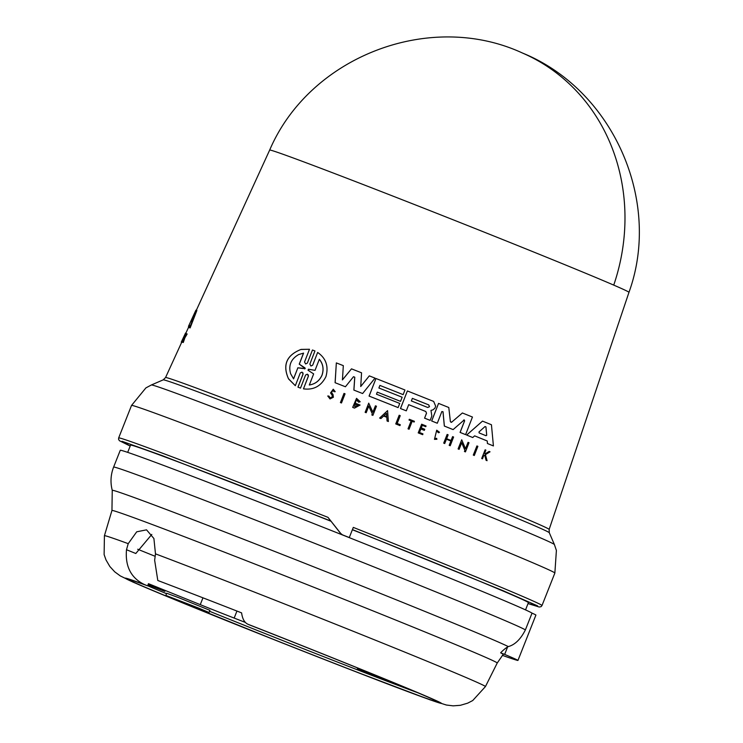 <?xml version="1.0" encoding="UTF-8"?>
<svg xmlns="http://www.w3.org/2000/svg" width="743" height="743" viewBox="0 0 743 743"><rect width="100%" height="100%" fill="white"/><g stroke="black" fill="none" stroke-linecap="round" stroke-linejoin="round"><path stroke-width="1.11" d="M613.737 285.108A193.486 176.62 113.4 0 0 522.45 53.022C612.761 89.662 662.199 200.638 628.977 292.324L628.977 292.324A193.217 2.721 -158.4 0 0 613.737 285.108A193.217 2.721 -158.4 0 0 369.81 187.106A193.217 2.721 -158.4 0 0 269.672 150.067L196.356 310.24M128.223 543.662L136.712 531.812L146.538 529.833L153.903 538.508L155.482 553.851L154.646 560.241L157.804 580.497A192.344 2.703 21.6 0 1 206.991 599.387A192.344 2.703 21.6 0 1 241.605 612.882C242.413 618.928 244.558 622.736 248.023 624.287C293.764 642.138 397.858 683.681 432.315 698.884C466.186 713.856 398.527 688.399 353.25 670.753C311.419 654.583 224.869 620.377 168.958 597.279C111.859 573.726 118.629 574.998 144.467 584.565C131.056 578.073 125.065 566.454 126.496 549.727L128.223 543.662A204.892 2.879 21.6 0 0 104.419 535.731L111.952 510.478L112.249 490.352C110.224 482.458 110.679 474.712 113.614 467.087A221.609 3.121 21.6 0 1 228.472 509.568A221.609 3.121 21.6 0 1 525.385 629.906C520.667 639.212 514.973 644.775 508.323 646.596L507.636 646.884A37.169 36.639 -63.7 0 0 500.643 652.837L504.655 654.407A92.921 1.31 21.6 0 1 517.955 660.434A92.921 1.31 21.6 0 1 517.416 660.369A226.262 3.186 21.6 0 1 502.352 655.345M185.583 333.087L186.029 333.254L181.914 342.207A204.26 2.87 -158.4 0 0 181.868 342.207L181.422 342.031L185.527 333.078A204.214 2.87 21.6 0 1 185.583 333.087L181.478 342.04A204.724 2.879 -158.4 0 0 181.422 342.031M182.741 342.114L182.639 342.337A204.26 2.87 -158.4 0 0 182.555 342.309L182.1 342.142L186.019 333.626A204.232 2.87 -158.4 0 1 186.103 333.644L184.589 336.932A204.427 2.879 -158.4 0 1 184.691 336.96L186.549 333.756A204.232 2.87 -158.4 0 1 186.688 333.793L184.413 337.666L182.834 342.319A204.724 2.879 21.6 0 0 182.685 342.282L184.088 338.241L182.184 342.161A204.724 2.879 -158.4 0 0 182.1 342.142M186.688 333.793L187.152 333.978L184.877 337.842L183.289 342.495A204.26 2.87 -158.4 0 0 183.14 342.458L182.685 342.282M189.614 325.527A203.303 2.861 -158.4 0 0 189.354 325.555L188.397 327.626L188.917 325.388A203.768 2.87 -158.4 0 1 189.651 325.434L188.824 327.514A203.888 2.87 -158.4 0 1 189.669 327.728L196.431 310.249A202.895 2.851 21.6 0 0 195.892 310.212L188.49 326.316M185.852 333.189L188.397 327.626M196.431 310.249L196.886 310.425L190.134 327.904A203.415 2.861 -158.4 0 0 189.279 327.691L188.824 327.514M308.419 376.134L307.333 374.175L305.596 375.029L300.497 388.125L298.008 387.159L303.098 374.054L302.011 372.104L300.274 372.958L295.324 385.691L288.59 378.976C282.331 365.036 286.501 355.182 301.11 349.405L309.487 349.266L304.537 361.999L305.624 363.949L307.361 363.095L312.45 349.999L314.948 350.965L309.859 364.07L310.945 366.03L312.692 365.166L317.642 352.442C326.028 358.256 328.796 366.327 325.926 376.645C321.115 386.146 313.63 390.214 303.469 388.858L308.419 376.134L308.206 374.797M426.519 413.21L424.597 418.151A203.888 2.87 21.6 0 1 430.151 420.371L431.832 416.061L430.977 410.396L432.928 409.867L434.896 408.204L435.677 406.207L433.671 401.443A202.895 2.851 21.6 0 0 407.378 390.948L400.514 408.539A203.888 2.87 -158.4 0 1 406.291 410.842L408.696 404.666A203.536 2.861 -158.4 0 1 425.795 411.492L426.519 413.21L425.748 411.483A203.071 2.861 -158.4 0 0 408.687 404.675M330.254 397.895L332.316 396.836L332.167 395.22L332.362 396.846L330.273 397.895L328.88 396.075L327.784 396.019L330.031 398.935L333.384 397.245L333.031 394.589L331.517 392.462L332.985 390.344L334.025 391.682M330.031 398.935L327.784 396.019M308.373 376.125L303.469 388.858M312.692 365.166L317.642 352.442M307.361 363.095L312.45 349.999M319.351 359.25C323.103 363.903 324.004 369.197 322.053 375.141C319.536 380.778 315.301 384.066 309.329 384.995L313.648 373.905L308.039 370.265L308.438 369.234L315.032 370.348L319.351 359.25M308.41 369.225L309.812 369.615M295.324 385.691L288.479 378.716C282.479 365.017 286.603 355.275 300.841 349.498L309.487 349.266M298.714 354.532L303.581 353.12L299.29 364.172L305.234 368.574L297.869 367.813L293.578 378.865L290.606 373.683C288.303 365.361 291.005 358.971 298.714 354.532M305.234 368.574L304.509 368.899M191.62 320.586L191.22 321.366A203.536 2.861 -158.4 0 0 190.821 321.338L194.36 313.899L191.62 320.586M428.757 404.907L429.51 406.7L427.745 407.489A203.303 2.861 -158.4 0 0 411.362 400.951L412.374 398.369A203.164 2.861 21.6 0 1 428.757 404.907L428.702 404.898A202.69 2.851 -158.4 0 0 412.328 398.35L412.374 398.369M427.699 407.48L429.463 406.69L428.702 404.898M486.702 435.073L485.941 435.695A203.536 2.861 -158.4 0 0 479.142 432.928L479.003 431.943L485.049 426.528L485.959 426.9L486.702 435.073L485.903 426.881L485.003 426.519M485.885 435.677L486.656 435.054M304.463 368.89L305.178 368.565L304.927 367.85M309.283 384.985C315.227 384.066 319.471 380.778 322.007 375.122C323.957 369.197 323.047 363.903 319.295 359.24M293.522 378.846L297.869 367.813M303.163 368.537L297.813 367.804M299.29 364.172L304.871 367.841M299.234 364.154L303.525 353.101M127.694 452.366L130.554 445.131A213.947 3.009 21.6 0 1 241.438 486.136A213.947 3.009 21.6 0 1 330.895 521.215M113.614 467.087L120.264 450.295A221.609 3.121 21.6 0 1 235.113 492.776A221.609 3.121 21.6 0 1 342.653 535.006L340.758 533.493L327.969 517.351L340.712 533.604L342.634 535.044M248.023 624.287L249.657 624.984A166.33 2.34 21.6 0 1 437.868 701.959A166.33 2.34 21.6 0 1 351.662 670.075A166.33 2.34 21.6 0 1 128.576 579.494A166.33 2.34 21.6 0 1 147.606 585.837L148.461 583.682L200.257 604.644L202.96 597.827M147.643 585.744A166.33 2.34 -158.4 0 0 166.534 593.676M209.535 611.266A166.33 2.34 -158.4 0 0 352.516 667.92A166.33 2.34 -158.4 0 0 417.891 692.792M197.006 608.053L165.847 595.403L198.892 608.192L209.043 612.511L197.006 608.053M165.847 595.403L166.701 593.248L178.738 597.697L209.897 610.347L209.043 612.511M388.552 681.591L357.392 668.941L390.446 681.73L400.598 686.049L388.552 681.591M148.117 584.555L164.862 591.354L148.006 584.843M182.184 601.7L199.319 608.656L182.184 601.7M373.738 675.238L390.874 682.195L373.738 675.238M245.394 622.43L234.166 618.074A39.49 0.557 21.6 0 1 200.257 604.644M155.166 556.312L137.706 549.244M144.467 584.565L147.606 585.837M151.813 534.421L135.802 553.498L126.496 549.727M111.952 510.478A207.186 2.916 21.6 0 1 219.324 550.182A207.186 2.916 21.6 0 1 477.34 653.738A207.186 2.916 21.6 0 1 497.225 663.025L503.206 654.397A209.572 2.944 -158.4 0 0 500.643 652.837M507.636 646.884L504.655 654.407M525.385 629.906L532.034 613.124A92.921 1.31 21.6 0 1 535.907 615.083L517.955 660.434M342.69 534.932A227.655 3.204 21.6 0 1 349.284 537.551L348.681 537.403A221.609 3.121 21.6 0 1 532.034 613.124M348.681 537.403A221.609 3.121 -158.4 0 0 342.653 535.006M352.377 529.74A213.947 3.009 21.6 0 1 528.403 602.647L525.533 609.882M349.284 537.551L353.306 527.4A227.655 3.204 21.6 0 1 542 605.536L554.863 573.048A227.655 3.204 21.6 0 0 257.877 452.32A227.655 3.204 21.6 0 0 249.509 449.069A227.655 3.204 21.6 0 0 131.53 405.437L118.666 437.924A227.655 3.204 21.6 0 1 236.645 481.557A227.655 3.204 21.6 0 1 327.969 517.351M386.731 416.647L386.49 413.303M384.094 415.588L386.536 413.312L386.778 416.656A204.548 2.879 -158.4 0 0 384.094 415.588M485.049 426.528L485.903 426.881M486.665 435.352L485.941 435.695M190.821 321.338L191.564 320.707M562.089 491.002L572.797 459.183M477.87 446.329L474.303 455.487A204.724 2.879 -158.4 0 0 473.347 455.097L476.904 445.939A204.214 2.87 21.6 0 1 477.87 446.329M340.443 402.567L344.009 393.409A204.232 2.87 21.6 0 1 345.058 393.827L341.492 402.975A204.752 2.879 21.6 0 0 340.443 402.567L344.009 393.409M399.966 425.6L400.301 424.736A204.678 2.879 -158.4 0 0 397.171 423.491L400.226 415.653A204.232 2.87 21.6 0 0 399.186 415.235L395.787 423.937A204.724 2.879 21.6 0 1 399.966 425.6L399.92 425.59A204.26 2.87 -158.4 0 0 395.74 423.928L399.186 415.235M408.046 428.822L411.158 420.854A204.279 2.87 21.6 0 0 409.049 420.018L409.337 419.284A204.232 2.87 21.6 0 1 414.418 421.309L414.13 422.043A204.279 2.87 -158.4 0 0 412.17 421.262L409.068 429.231A204.724 2.879 -158.4 0 0 408.046 428.822L411.158 420.854M434.674 438.407L436.633 438.342L436.903 439.271L434.469 439.354L436.708 430.178L439.503 432.268L438.658 432.77L437.033 431.311M436.633 438.342L434.692 438.416L436.475 431.116L438.704 432.779M487.074 460.688L485.43 454.642L490.036 451.809A204.232 2.87 -158.4 0 0 489.126 451.438L485.318 453.778A204.427 2.879 -158.4 0 0 484.557 453.462L485.857 450.1A204.232 2.87 -158.4 0 0 485.133 449.803L481.752 458.515A204.724 2.879 -158.4 0 1 482.476 458.812L483.674 455.728L484.742 455.069L486.136 460.307A204.724 2.879 21.6 0 1 487.074 460.688L487.018 460.669A204.26 2.87 -158.4 0 0 486.08 460.288L486.136 460.307M332.167 395.22L330.607 392.963L333.254 389.221L335.214 391.691L334.081 391.691M424.337 430.355L424.755 429.287A204.427 2.879 -158.4 0 0 421.281 427.903L422.293 425.302A204.279 2.87 21.6 0 1 425.767 426.696L426.055 425.962A204.232 2.87 -158.4 0 0 421.652 424.197L418.263 432.909A204.724 2.879 -158.4 0 1 422.665 434.664L422.962 433.893A204.678 2.879 -158.4 0 0 419.479 432.5L420.863 428.962A204.483 2.879 21.6 0 1 424.337 430.355L424.29 430.346A204.019 2.87 -158.4 0 0 420.863 428.971M444.751 443.534A204.724 2.879 -158.4 0 0 443.757 443.134L447.147 434.432A204.232 2.87 -158.4 0 1 448.14 434.831L446.636 438.704A204.455 2.879 -158.4 0 1 451.103 440.506L452.608 436.624A204.232 2.87 21.6 0 1 453.601 437.023L450.212 445.735A204.724 2.879 -158.4 0 0 449.218 445.336L450.899 441.026A204.483 2.879 -158.4 0 0 446.432 439.224L444.704 443.525A204.26 2.87 -158.4 0 0 443.71 443.125L443.757 443.134M379.645 418.049L387.577 410.638L388.375 421.513A204.752 2.879 -158.4 0 0 387.103 421.002L386.824 417.287A204.576 2.879 -158.4 0 0 383.639 416.024L380.927 418.55A204.752 2.879 -158.4 0 0 379.645 418.049L387.577 410.638M371.862 414.966L372.327 413.767L368.779 406.087L366.197 412.718A204.752 2.879 21.6 0 0 365.157 412.309L368.723 403.152L372.921 412.244L375.429 405.808A204.232 2.87 21.6 0 1 376.46 406.217L372.893 415.374A204.752 2.879 -158.4 0 0 371.862 414.966L372.327 413.767M464.477 451.503L464.942 450.304L461.709 442.707L459.128 449.339A204.724 2.879 -158.4 0 0 458.152 448.939L461.709 439.782L465.536 448.781L468.044 442.345A204.214 2.87 21.6 0 1 469.009 442.735L465.443 451.893A204.724 2.879 -158.4 0 0 464.477 451.503L464.942 450.304M354.541 406.551L358.163 405.353A204.548 2.879 -158.4 0 0 356.046 404.517L356.399 403.598A204.492 2.879 21.6 0 1 360.086 405.056L354.495 408.102A204.752 2.879 -158.4 0 0 352.73 407.405L356.538 398.35L360.188 401.749L358.674 402.186L357.011 400.171M358.163 405.353L354.587 406.56L356.185 399.836L358.72 402.195M472.752 437.525L474.628 435.853A203.768 2.87 -158.4 0 1 487.241 440.98L487.464 443.506A203.888 2.87 -158.4 0 1 493.417 445.939L491.439 424.745A202.895 2.851 21.6 0 0 482.495 421.114L466.678 435.073A203.888 2.87 21.6 0 1 472.752 437.525L472.697 437.516A203.415 2.861 -158.4 0 0 466.632 435.054L482.495 421.114M379.896 385.413L378.893 388.004A203.303 2.861 21.6 0 1 402.149 397.226L400.533 401.359A203.536 2.861 -158.4 0 0 377.277 392.137L376.478 394.208A203.647 2.861 21.6 0 1 399.734 403.43L398.109 407.582A203.888 2.87 -158.4 0 0 369.122 396.093L375.977 378.503A202.895 2.851 21.6 0 1 404.963 389.991L403.152 394.635A203.155 2.861 -158.4 0 0 379.896 385.413A202.69 2.851 -158.4 0 1 403.105 394.626L403.152 394.635M353.519 376.701L354.782 377.203L353.519 376.701L345.421 386.759A203.888 2.87 -158.4 0 0 335.139 382.719L336.338 362.909A202.895 2.851 -158.4 0 1 343.312 365.64L342.439 379.905L351.495 368.853A202.895 2.851 21.6 0 1 361.553 372.81L360.736 386.509L369.308 375.865A202.895 2.851 21.6 0 1 375.011 378.122L362.621 393.53A203.888 2.87 -158.4 0 0 353.919 390.103L354.782 377.203L353.473 376.692M462.387 412.978L451.688 422.163L462.387 412.978A202.895 2.851 21.6 0 1 472.455 417.037L465.601 434.636A203.888 2.87 -158.4 0 0 460.121 432.417L464.663 420.742L463.66 420.036M441.844 411.566L443.023 411.724L441.844 411.566L437.302 423.231A203.888 2.87 -158.4 0 0 431.702 420.993L438.556 403.393A202.895 2.851 21.6 0 1 448.791 407.508L450.388 421.634L451.735 422.182L451.01 422.358M464.254 419.906L453.119 429.593A203.888 2.87 -158.4 0 0 444.379 426.073L443.023 411.724L441.797 411.557M463.716 420.046L464.663 420.742M185.471 333.208L181.273 342.124A204.724 2.879 -158.4 0 0 181.292 342.151L181.682 342.3M300.497 388.125L297.952 387.14L303.042 374.045L302.921 372.791M474.303 455.487L474.257 455.468A204.26 2.87 -158.4 0 0 473.291 455.078L473.347 455.097M473.291 455.078L476.904 445.939M340.396 402.557A204.288 2.87 -158.4 0 1 341.446 402.966L341.492 402.975M409.049 420.018L409.337 419.284M412.17 421.262A203.814 2.87 -158.4 0 1 414.083 422.033L414.13 422.043M408 428.813A204.26 2.87 -158.4 0 1 409.021 429.222L409.068 429.231M411.111 420.844A203.814 2.87 -158.4 0 0 409.003 419.999M434.469 439.354L436.708 430.178M481.752 458.515L481.696 458.496A204.26 2.87 -158.4 0 1 482.421 458.793L482.476 458.812M481.696 458.496L485.133 449.803M485.272 453.759L489.126 451.438M486.08 460.288L484.687 455.05M332.121 395.211L330.561 392.945L333.254 389.211M328.88 396.075L327.737 396M418.263 432.909L418.216 432.89A204.26 2.87 -158.4 0 1 422.618 434.655L422.665 434.664M418.216 432.89L421.652 424.197M422.284 425.312A203.814 2.87 -158.4 0 1 425.72 426.686L425.767 426.696M451.047 440.497L452.608 436.624M449.218 445.336L449.171 445.326A204.26 2.87 -158.4 0 1 450.156 445.726L450.212 445.735M449.171 445.326L450.899 441.026M450.852 441.008A204.019 2.87 -158.4 0 0 446.432 439.234M443.71 443.125L447.147 434.432M387.103 421.002L387.057 420.993A204.288 2.87 -158.4 0 1 388.329 421.504L388.375 421.513M387.057 420.993L386.824 417.287M386.778 417.278A204.111 2.87 -158.4 0 0 383.629 416.024M379.599 418.03A204.288 2.87 -158.4 0 1 380.88 418.541L380.927 418.55M365.157 412.309L368.723 403.152M372.875 412.235L375.429 405.808M371.816 414.956A204.288 2.87 -158.4 0 1 372.847 415.356L372.893 415.374M372.28 413.758L368.732 406.077M365.11 412.3A204.288 2.87 -158.4 0 1 366.15 412.709L366.197 412.718M459.128 449.339L459.081 449.32A204.26 2.87 -158.4 0 0 458.097 448.93L458.152 448.939M458.097 448.93L461.709 439.782M465.48 448.772L468.044 442.345M464.421 451.484A204.26 2.87 -158.4 0 1 465.397 451.874L465.443 451.893M464.886 450.295L461.663 442.689M358.107 405.334A204.084 2.87 -158.4 0 0 355.999 404.498L356.046 404.517M355.999 404.498L356.399 403.598M352.73 407.405L352.684 407.387A204.288 2.87 -158.4 0 1 354.448 408.093L354.495 408.102M352.684 407.387L356.538 398.35M487.464 443.506L487.417 443.497A203.415 2.861 -158.4 0 1 493.361 445.921L493.417 445.939M487.417 443.497L487.241 440.98M487.185 440.971A203.303 2.861 -158.4 0 0 474.619 435.862M369.122 396.093L369.076 396.084A203.415 2.861 -158.4 0 1 398.062 407.573L398.109 407.582M369.076 396.084L375.977 378.503M377.277 392.146A203.071 2.861 -158.4 0 1 400.486 401.35L400.533 401.359M424.597 418.151L426.473 413.201M400.514 408.539L400.468 408.529A203.415 2.861 -158.4 0 1 406.245 410.823L406.291 410.842M400.468 408.529L407.378 390.948M424.55 418.133A203.415 2.861 -158.4 0 1 430.095 420.352L430.151 420.371M342.384 379.896L351.495 368.853M360.689 386.499L369.308 375.865M353.919 390.103L353.872 390.084A203.415 2.861 -158.4 0 1 362.575 393.511L362.621 393.53M353.872 390.084L354.727 377.193M335.139 382.719L335.093 382.701A203.415 2.861 -158.4 0 1 345.374 386.741L345.421 386.759M335.093 382.701L336.338 362.909M431.702 420.993L431.655 420.975A203.415 2.861 -158.4 0 1 437.246 423.222L437.302 423.231M431.655 420.975L438.556 403.393M460.121 432.417L460.066 432.407A203.415 2.861 -158.4 0 1 465.555 434.627L465.601 434.636M460.066 432.407L464.616 420.733M444.379 426.073L444.333 426.064A203.415 2.861 -158.4 0 1 453.063 429.584L453.119 429.593M444.333 426.064L442.977 411.706M184.877 337.842L184.413 337.666M190.134 327.904L189.669 327.728M181.747 342.161L165.55 377.555A206.285 2.898 21.6 0 1 272.458 417.092A206.285 2.898 21.6 0 1 549.151 529.434L549.281 532.712A207.641 2.916 21.6 0 0 270.777 419.684A207.641 2.916 21.6 0 0 163.2 379.859L151.358 384.976A216.77 3.046 21.6 0 1 263.663 426.556A216.77 3.046 21.6 0 1 271.632 429.649A216.77 3.046 21.6 0 1 554.408 544.554L556.396 550.442L554.863 573.048M112.249 490.352A214.328 3.018 21.6 0 1 223.327 531.394A214.328 3.018 21.6 0 1 490.231 638.516A214.328 3.018 21.6 0 1 508.323 646.596M155.482 553.851A204.892 2.879 21.6 0 1 210.613 574.998A204.892 2.879 21.6 0 1 485.43 686.588L472.724 700.547L467.681 703.157L460.4 705.302L453.184 705.85L446.367 705.023L430.095 699.85L353.482 670.845L280.919 642.398L159.281 593.276L133.025 582.122L120.273 575.909L114.747 571.85L109.853 566.51L106.017 559.962L104.122 554.612L104.419 535.731M236.943 611.052L234.166 618.074M352.433 529.592L503.392 590.834L537.598 605.879L528.032 603.576L539.251 607.031L541.08 606.659L542 605.536M118.666 437.924L118.574 439.373L119.428 440.72L130.192 446.06L122.038 441.296L162.067 455.57L330.849 521.019M357.392 668.941L357.764 668.031M485.43 686.588L497.225 663.025M151.358 384.976L145.888 387.911L131.53 405.437M549.281 532.712L554.408 544.554M522.45 53.022C429.891 10.179 309.71 56.403 269.672 150.067M163.2 379.859L165.55 377.555M628.977 292.324L549.151 529.434"/></g></svg>
